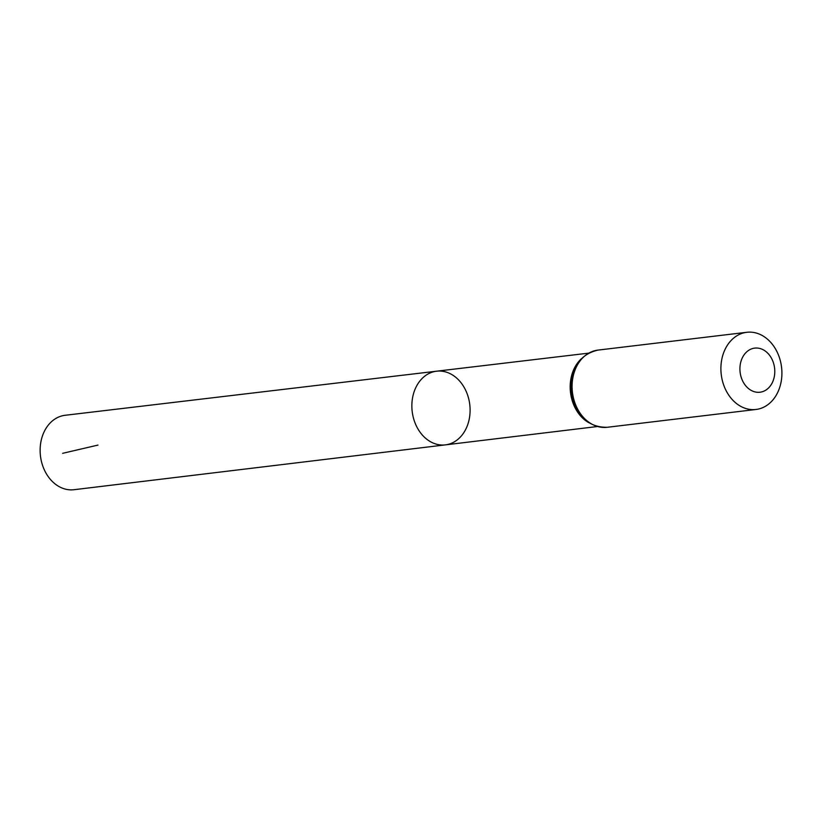 <?xml version="1.0" encoding="UTF-8"?>
<svg xmlns="http://www.w3.org/2000/svg" width="822" height="822" viewBox="0 0 822 822"><rect width="100%" height="100%" fill="white"/><g stroke="black" fill="none" stroke-linecap="round" stroke-linejoin="round"><path stroke-width="1.23" d="M445.411 444.877A37.103 28.996 -96.8 0 1 412.192 411.483A37.103 28.996 -96.8 0 1 436.595 371.195A37.103 28.996 -96.8 0 1 469.136 400.694A37.103 28.996 -96.8 0 1 445.411 444.877A37.103 28.996 -96.8 0 1 412.192 411.483A37.103 28.996 -96.8 0 1 436.595 371.195L65.113 415.285A37.473 29.284 -96.8 0 0 41.1 459.919A37.473 29.284 -96.8 0 0 74.021 489.707L597.296 426.536M774.211 365.769A22.204 17.354 -96.8 0 1 752.788 391.169A22.204 17.354 -96.8 0 1 745.071 353.563A22.204 17.354 -96.8 0 1 774.211 365.769M780.9 363.19A38.86 30.373 -96.8 0 1 756.024 409.469A38.86 30.373 -96.8 0 1 721.243 374.493A38.86 30.373 -96.8 0 1 746.787 332.293A38.86 30.373 -96.8 0 1 780.9 363.19M97.982 445.082L62.626 453.323M588.973 422.775A36.939 28.873 -96.8 0 1 570.509 392.536A36.939 28.873 -96.8 0 1 581.318 358.793M756.024 409.469L607.211 427.286A38.86 30.373 -96.8 0 1 572.431 392.3A38.86 30.373 -96.8 0 1 597.974 350.1C580.712 354.097 571.773 366.725 571.146 388.005A37.904 29.623 -96.8 0 1 584.637 356.07M592.847 424.635A37.904 29.623 -96.8 0 1 572.194 396.779A37.904 29.623 -96.8 0 1 571.146 388.005M588.521 353.162L436.595 371.195M607.211 427.286C589.497 427.481 577.825 417.309 572.194 396.779M746.787 332.293L597.974 350.1"/></g></svg>
